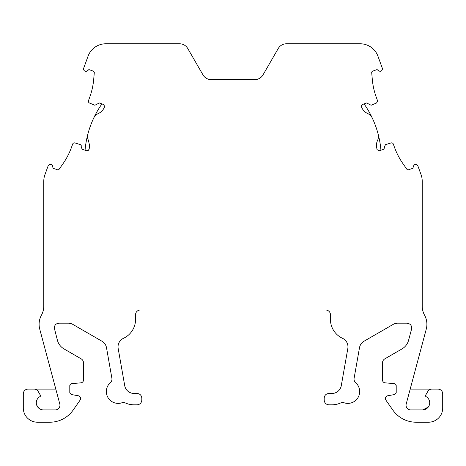 <?xml version="1.0" encoding="UTF-8"?>
<svg xmlns="http://www.w3.org/2000/svg" width="466" height="466" viewBox="0 0 466 466"><rect width="100%" height="100%" fill="white"/><g stroke="black" fill="none" stroke-linecap="round" stroke-linejoin="round"><path stroke-width="0.7" d="M410.191 389.11L431.895 389.11A4.73 4.73 0 0 0 427.794 391.475L425.604 395.273A0.944 0.944 0 0 0 425.971 396.578A7.095 7.095 0 0 1 429.297 405.193C428.079 408.169 425.848 409.742 422.604 409.923L428.295 407.068M431.895 389.11L437.97 389.11A4.73 4.73 0 0 1 442.7 393.84L442.7 408.03A14.19 14.19 0 0 1 428.51 422.219L416.126 422.219A28.385 28.385 0 0 1 392.879 410.115L385.918 400.178A2.837 2.837 0 0 1 385.399 398.547C385.51 397.049 386.291 396.117 387.747 395.75L394.638 394.539L396.205 392.675L396.205 385.539L394.475 383.658L385.091 382.836A2.837 2.837 0 0 1 382.499 380.006L382.499 362.909A4.73 4.73 0 0 1 384.864 358.814L401.954 348.947A14.19 14.19 0 0 0 408.565 340.331L411.565 329.13C411.996 325.676 410.476 323.689 406.999 323.177L397.813 323.177A9.46 9.46 0 0 0 393.083 324.447L364.08 341.188A9.46 9.46 0 0 0 359.49 347.741L354.102 378.305A4.73 4.73 0 0 0 355.64 382.679A11.825 11.825 0 0 1 344.094 402.781A4.73 4.73 0 0 0 340.663 402.95A21.285 21.285 0 0 1 331.967 404.808L328.914 404.808C326.043 404.529 324.47 402.95 324.185 400.078L324.185 398.185C324.47 395.319 326.043 393.741 328.914 393.455L331.961 393.455A9.46 9.46 0 0 0 341.281 385.638L347.828 348.516A9.46 9.46 0 0 0 342.493 338.293A20.813 20.813 0 0 1 330.446 319.414L330.446 314.736A4.73 4.73 0 0 0 325.717 310.007L140.283 310.007A4.73 4.73 0 0 0 135.554 314.736L135.554 319.414A20.813 20.813 0 0 1 123.507 338.293A9.46 9.46 0 0 0 118.172 348.516L124.719 385.638A9.46 9.46 0 0 0 134.039 393.455L137.086 393.455C139.957 393.741 141.53 395.319 141.815 398.185L141.815 400.078C141.53 402.95 139.957 404.529 137.086 404.808L134.033 404.808A21.285 21.285 0 0 1 125.337 402.95A4.73 4.73 0 0 0 121.906 402.781A11.825 11.825 0 0 1 110.36 382.679A4.73 4.73 0 0 0 111.898 378.305L106.51 347.741A9.46 9.46 0 0 0 101.92 341.188L72.917 324.447A9.46 9.46 0 0 0 68.187 323.177L59.001 323.177C56.118 323.456 54.545 325.029 54.272 327.907L57.434 340.331A14.19 14.19 0 0 0 64.046 348.947L81.136 358.814A4.73 4.73 0 0 1 83.501 362.909L83.501 380.006A2.837 2.837 0 0 1 80.909 382.836L71.525 383.658L69.795 385.539L69.795 392.675L71.362 394.539L78.253 395.75A2.837 2.837 0 0 1 80.082 400.178L73.121 410.115A28.385 28.385 0 0 1 49.874 422.219L37.49 422.219A14.19 14.19 0 0 1 23.3 408.03L23.3 393.84A4.73 4.73 0 0 1 28.03 389.11L34.105 389.11A4.73 4.73 0 0 1 38.206 391.475L40.396 395.273A0.944 0.944 0 0 1 40.029 396.578A7.095 7.095 0 0 0 36.703 405.193L39.062 408.443M36.296 402.828A7.095 7.095 0 0 0 36.703 405.193C37.95 408.187 40.181 409.765 43.396 409.923L55.221 409.923A4.73 4.73 0 0 0 59.794 403.97L39.75 329.171A18.92 18.92 0 0 1 41.445 315.167A18.92 18.92 0 0 0 43.781 306.057L43.781 181.181A18.92 18.92 0 0 1 44.922 174.709L48.12 165.913A2.365 2.365 0 0 1 52.675 166.31L53.008 168.191L57.452 169.81A1.421 1.421 0 0 0 59.1 169.292L62.916 163.846A70.96 70.96 0 0 0 71.467 147.413L72.673 144.105A1.893 1.893 0 0 1 75.02 142.946L80.531 144.681L81.853 146.487L81.527 147.967L82.465 149.301L86.536 150.78L88.959 149.65L87.981 150.716M88.458 140.482L89.623 145.724L88.458 140.482A9.46 9.46 0 0 1 87.882 134.039A94.61 94.61 0 0 1 101.926 103.912M202.984 74.886A9.46 9.46 0 0 0 211.18 79.616A9.46 9.46 0 0 1 202.984 74.886L187.757 48.511A9.46 9.46 0 0 0 179.561 43.781L105.823 43.781A18.92 18.92 0 0 0 88.045 56.229L83.699 68.164A2.365 2.365 0 0 0 87.445 70.785L88.907 69.556L93.369 71.181L94.301 72.51A1.421 1.421 0 0 1 94.295 72.638L93.718 79.208A70.96 70.96 0 0 1 89.711 97.289L88.488 100.65A1.893 1.893 0 0 0 89.542 103.044L94.883 105.258L99.328 102.963L103.4 104.448L104.646 106.225L104.53 106.871L104.646 106.225M211.18 79.616L254.82 79.616A9.46 9.46 0 0 0 263.016 74.886L278.243 48.511A9.46 9.46 0 0 1 286.439 43.781L360.177 43.781A18.92 18.92 0 0 1 377.955 56.229L382.301 68.164A2.365 2.365 0 0 1 382.44 68.974C381.904 71.199 380.611 71.805 378.555 70.785L377.093 69.556L372.631 71.181A1.421 1.421 0 0 0 371.705 72.638L372.282 79.208A70.96 70.96 0 0 0 376.289 97.289L377.512 100.65A1.893 1.893 0 0 1 377.623 101.297L376.458 103.044L371.117 105.258L366.672 102.963L362.6 104.448L361.354 106.225L361.698 105.141M378.019 150.716L379.464 150.78L377.041 149.65L376.377 145.724A12.366 12.366 0 0 1 377.542 140.482A9.46 9.46 0 0 0 378.118 134.039A94.61 94.61 0 0 1 380.938 150.244M410.779 409.923L422.604 409.923L410.779 409.923A4.73 4.73 0 0 1 406.206 403.97L426.25 329.171A18.92 18.92 0 0 0 424.555 315.167A18.92 18.92 0 0 1 422.219 306.057L422.219 181.181A18.92 18.92 0 0 0 421.078 174.709L417.88 165.913C416.161 163.764 414.641 163.898 413.325 166.31L412.993 168.191L408.548 169.81A1.421 1.421 0 0 1 406.9 169.292L403.084 163.846A70.96 70.96 0 0 1 394.533 147.413L393.327 144.105A1.893 1.893 0 0 0 390.98 142.946L385.469 144.681L384.264 147.134L384.473 147.967L383.535 149.301L379.464 150.78M364.074 103.912A94.61 94.61 0 0 1 372.328 118.137A9.46 9.46 0 0 0 367.75 113.576A12.366 12.366 0 0 1 361.657 107.378L361.354 106.225M89.146 149.143L89.623 145.724L88.959 149.65M104.116 104.914L103.4 104.448M428.295 407.063L428.592 406.637M429.297 405.193A7.095 7.095 0 0 0 425.971 396.578M104.53 106.871L104.343 107.378A12.366 12.366 0 0 1 98.25 113.576A9.46 9.46 0 0 0 93.672 118.137M254.82 79.616A9.46 9.46 0 0 0 263.016 74.886M85.062 150.244A94.61 94.61 0 0 1 87.882 134.039M34.105 389.11L55.809 389.11M372.328 118.137A94.61 94.61 0 0 1 378.118 134.039"/></g></svg>
